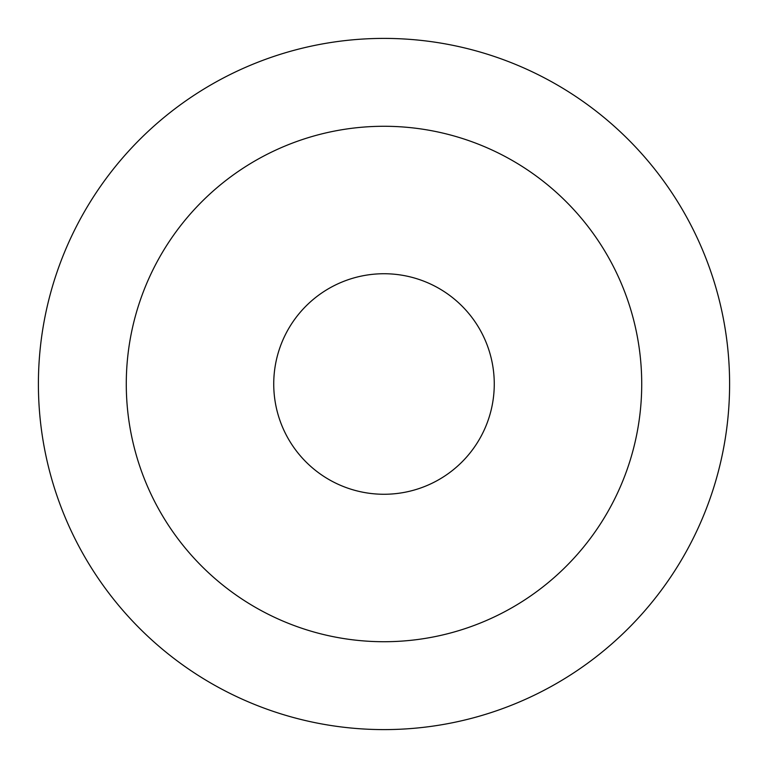 <?xml version="1.0" encoding="UTF-8"?>
<svg xmlns="http://www.w3.org/2000/svg" width="768" height="768" viewBox="0 0 768 768"><rect width="100%" height="100%" fill="white"/><g stroke="black" fill="none" stroke-linecap="round" stroke-linejoin="round"><path stroke-width="1.15" d="M273.734 384A110.266 110.266 0 0 0 384 494.266A110.266 110.266 0 0 0 494.266 384A110.266 110.266 0 0 0 384 273.734A110.266 110.266 0 0 0 273.734 384M729.6 384A345.6 345.6 0 0 0 384 38.4A345.6 345.6 0 0 0 38.4 384A345.6 345.6 0 0 0 384 729.6A345.6 345.6 0 0 0 729.6 384M126.278 384A257.722 257.722 0 0 1 384 126.278A257.722 257.722 0 0 1 641.722 384A257.722 257.722 0 0 1 384 641.722A257.722 257.722 0 0 1 126.278 384"/></g></svg>
